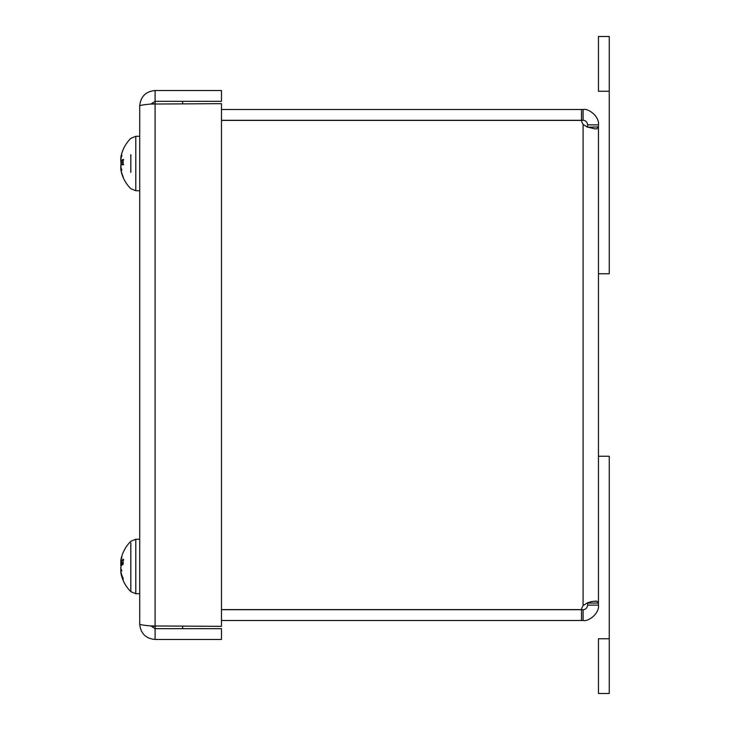 <?xml version="1.0" encoding="UTF-8"?>
<svg xmlns="http://www.w3.org/2000/svg" width="730" height="730" viewBox="0 0 730 730"><rect width="100%" height="100%" fill="white"/><g stroke="black" fill="none" stroke-linecap="round" stroke-linejoin="round"><path stroke-width="1.09" d="M139.722 105.886C140.16 105.275 143.892 104.664 150.909 104.052L221.482 103.66L221.482 626.34L150.909 625.948C143.892 625.336 140.16 624.725 139.722 624.114L139.722 105.886C140.644 96.57 145.763 91.442 155.089 90.52L155.089 101.324L221.482 101.324L221.482 90.52L155.089 90.52M150.946 104.043L155.089 101.324M150.9 104.052L155.089 103.66L155.089 626.34L150.909 625.948L155.089 628.676L221.482 628.676L221.482 639.48L155.089 639.48C145.763 638.558 140.644 633.439 139.722 624.114M155.089 628.676L155.089 639.48M182.646 628.676L182.646 626.34M182.646 103.66L182.646 101.324M155.198 101.324L155.198 103.66M155.198 626.34L155.198 628.676M120.797 168.876L121.007 170.555A35.332 34.985 -38.7 0 0 121.134 171.176A35.396 35.396 0 0 0 123.151 177.445L123.151 176.806A35.332 34.045 -161 0 1 121.007 170.063L120.797 167.644A35.04 19.381 168 0 0 121.919 170.145A35.04 23.734 13.7 0 1 120.797 166.741L121.007 164.661A35.332 1.451 -5 0 0 123.151 164.761L123.151 159.341L123.717 159.779L123.151 159.341A35.332 8.943 -174.8 0 0 121.007 160.919L123.06 161.166M123.151 164.761L123.717 164.642L123.151 164.761M130.825 154.678L130.825 172.362M123.06 161.093L121.007 160.919L120.797 159.313A35.04 28.552 162.6 0 1 121.919 155.28A35.04 25.048 14.4 0 0 120.797 158.583L121.007 156.576A35.332 35.168 -64.8 0 1 123.151 149.65L123.06 150.061M120.988 164.661L123.06 164.478L120.988 164.661M120.797 168.457L121.007 170.464A35.332 35.168 -115.2 0 0 123.087 177.226M121.007 166.121L120.797 167.727M120.797 160.299L121.007 162.379L123.06 162.562L120.988 162.379M120.769 158.583L120.788 159.377M123.06 577.904L123.151 580.231A35.332 34.438 -23 0 1 121.007 573.488L120.806 572.466A35.396 35.396 0 0 0 130.825 591.665L130.825 542.883M121.061 569.409A35.04 18.104 11.7 0 1 120.797 568.624L120.742 567.575M120.76 570.577L120.742 570.103M121.007 570.367L120.797 571.444M120.879 564.317L120.742 565.385M120.797 564.336A35.04 18.104 168.3 0 1 121.061 563.551M121.007 562.593L120.797 561.516M123.151 580.231L123.151 578.324A35.332 30.788 -169.8 0 1 121.007 572.174L120.797 569.446A35.04 11.753 169.4 0 0 121.919 570.869A35.04 16.836 11.4 0 1 120.797 568.387L121.007 565.878A35.332 7.263 -5.1 0 1 123.151 564.263L123.151 559.153L123.717 559.947L123.151 559.153A35.332 17.055 -174.3 0 0 121.007 562.346L123.06 562.775M130.825 591.665L135.798 593.709L130.825 591.665L130.825 575.13M120.861 561.005L120.806 560.494A35.396 35.396 0 0 1 130.825 541.295L135.798 539.251L139.722 539.251M120.797 560.905A35.04 30.122 19.9 0 1 121.919 556.862A35.04 32.449 152.6 0 0 120.797 561.388L121.007 562.346L123.06 562.502M121.007 570.614L120.797 571.572M123.06 564.126L120.797 564.573L121.007 567.082M120.797 564.573A35.04 16.836 168.6 0 1 121.171 563.569M120.769 562.438L120.797 563.514L123.06 563.825M120.797 158.164L121.007 156.485A35.332 34.985 -141.3 0 1 121.134 155.864A35.396 35.396 0 0 1 130.816 138.344L135.798 136.291L139.722 136.291M121.007 159.97L120.797 158.748M120.797 165.965L121.007 163.611A35.332 3.842 -5 0 1 123.06 162.699M120.76 167.8L120.751 167.207M121.134 171.176A35.332 34.985 -38.7 0 0 123.105 177.299M121.007 167.07L120.797 168.292M120.797 161.075L121.007 163.429A35.332 3.842 -175 0 0 121.153 163.52M596.83 601.201L591.802 601.456L587.066 603.035L583.087 605.599A10.22 10.22 0 0 0 581.509 609.596L221.482 609.596M598.454 124.867L587.65 124.867C587.093 121.91 585.57 120.386 583.087 120.304L581.509 120.304L581.509 109.5L583.087 109.5C588.48 108.14 599.549 116.554 598.454 124.867L598.454 126.92L596.839 128.799L595.242 128.954L587.075 126.965L583.087 124.401A10.22 10.22 0 0 1 581.509 120.404L221.482 120.404M221.482 620.5L581.509 620.5L581.509 609.696L221.482 609.696M595.242 601.045L596.83 601.201L598.454 603.08L598.454 126.92L587.641 127.221L587.65 124.867M587.641 602.779L587.066 603.035M583.087 605.599L583.087 124.401L587.641 127.221M583.087 620.5L583.087 609.696C585.57 609.614 587.093 608.09 587.65 605.133L587.65 603.08L598.454 603.08L598.454 605.133C599.531 613.455 588.499 621.851 583.087 620.5L581.509 620.5M598.454 605.133L587.65 605.133M581.509 609.696L583.087 609.696M583.087 120.304L583.087 109.5M581.509 109.5L221.482 109.5M581.509 120.304L221.482 120.304M609.258 638.75L598.454 638.75L598.454 693.5L609.258 693.5L609.258 456.25L598.454 456.25M609.258 91.25L609.258 36.5L598.454 36.5L598.454 91.25L609.258 91.25L609.258 273.75L598.454 273.75M123.06 176.35L123.151 177.445A35.396 35.396 0 0 0 130.825 188.705L135.798 190.749L135.798 136.291L130.825 138.335M139.722 593.709L135.798 593.709L135.798 539.251L130.825 541.295M123.06 159.45L123.06 164.743M130.825 188.705L135.798 190.749L139.722 190.749M123.06 559.381L123.06 564.363"/></g></svg>
